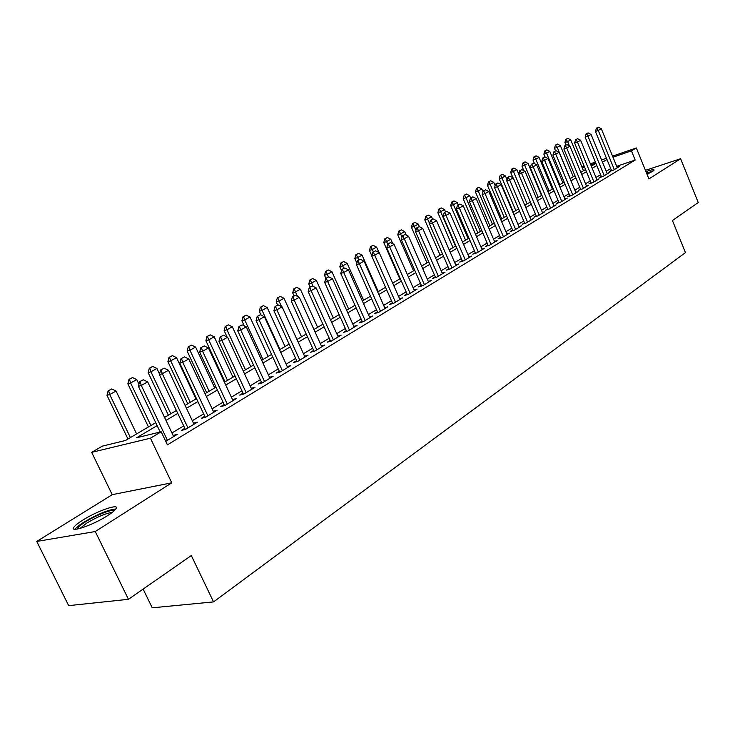 <?xml version="1.0" encoding="UTF-8"?>
<svg xmlns="http://www.w3.org/2000/svg" width="735" height="735" viewBox="0 0 735 735"><rect width="100%" height="100%" fill="white"/><g stroke="black" fill="none" stroke-linecap="round" stroke-linejoin="round"><path stroke-width="1.1" d="M647.103 174.434L654.076 170.143C654.297 169.197 651.587 169.684 645.955 171.604M82.697 520.178C78.213 522.989 75.31 525.277 73.987 527.05C68.778 533.371 92.573 525.35 107.54 515.667C111.867 512.911 114.651 510.687 115.873 508.997C120.724 502.813 97.553 510.678 82.697 520.178M143.123 589.102L152.246 607.817L213.545 601.901L685.452 252.592L672.424 220.518L698.25 202.538L680.619 158.742L645.44 170.345M213.545 601.901L191.311 555.55L128.46 599.31L68.677 605.64L36.75 541.447L95.265 531.534L171.769 482.812L150.436 438.198L91.673 452.347L102.294 446.145L125.446 440.495L155.728 422.662M171.769 482.812L112.234 494.673L36.75 541.447M112.234 494.673L91.673 452.347M128.46 599.31L95.265 531.534M611.419 170.318L609.416 171.531L613.339 170.208L619.311 166.588L617.134 167.323M601.322 176.428L599.282 177.659L603.224 176.345L609.315 172.651L607.101 173.396M591.013 182.666L588.946 183.915L592.897 182.602L599.117 178.825L596.857 179.579M580.494 189.024L578.399 190.291L582.359 188.978L588.707 185.137L586.411 185.9M569.763 195.51L567.631 196.805L571.609 195.492L578.087 191.569L575.753 192.34M558.802 202.143L556.634 203.448L560.63 202.143L567.245 198.138L564.866 198.919M547.621 208.905L545.416 210.238L549.422 208.933L556.174 204.845L553.758 205.635M536.192 215.814L533.95 217.165L537.974 215.869L544.874 211.689L542.412 212.488M524.524 222.87L522.245 224.249L526.278 222.953L533.325 218.69L530.817 219.489M512.607 230.083L510.283 231.479L514.325 230.193L521.528 225.829L518.974 226.646M500.416 237.451L498.054 238.875L502.115 237.589L509.474 233.133L506.874 233.96M487.966 244.975L485.559 246.436L489.629 245.159L497.154 240.593L494.508 241.429M475.233 252.684L472.78 254.163L476.859 252.886L484.558 248.228L481.857 249.073M462.205 260.558L459.715 262.064L463.803 260.796L471.677 256.028L468.921 256.882M448.883 268.615L446.347 270.149L450.445 268.891L458.502 264.012L455.691 264.876M435.258 276.856L432.667 278.418L436.783 277.168L445.015 272.18L442.158 273.052M421.302 285.29L418.674 286.889L422.79 285.649L431.224 280.54L428.303 281.422M407.025 293.926L404.342 295.553L408.467 294.322L417.103 289.094L414.117 289.985M392.398 302.774L389.66 304.428L393.795 303.215L402.633 297.859L399.592 298.759M377.413 311.833L374.62 313.523L378.764 312.32L387.823 306.826L384.717 307.744M362.07 321.121L359.213 322.84L363.356 321.645L372.645 316.022L369.466 316.941M346.332 330.631L343.429 332.395L347.572 331.209L357.091 325.449L353.847 326.377M330.199 340.388L327.231 342.179L331.384 341.022L341.15 335.105L337.824 336.042M313.661 350.393L310.629 352.23L314.782 351.082L324.796 345.009L321.397 345.964M296.683 360.655L293.587 362.53L297.739 361.399L308.02 355.18L304.538 356.126M279.263 371.193L276.103 373.104L280.255 371.993L290.803 365.607L287.238 366.563M261.384 382.007L258.15 383.964L262.303 382.871L273.135 376.311L269.479 377.275M243.019 393.115L239.72 395.108L243.864 394.043L254.99 387.299L251.241 388.282M224.157 404.526L220.776 406.565L224.919 405.518L236.348 398.59L232.508 399.574M204.762 416.249L201.307 418.334L205.442 417.315L217.192 410.194L213.251 411.187M184.834 428.303L181.297 430.444L185.413 429.451L197.494 422.129L193.461 423.112M157.143 425.62L136.581 437.775L161.185 431.776L167.415 444.859L635.187 160.046L616.711 166.285M610.702 168.581L606.228 171.273M600.596 174.673L595.984 177.447M590.279 180.893L585.529 183.75M579.75 187.232L574.853 190.181M569.009 193.709L563.966 196.741M558.04 200.315L552.839 203.448M546.84 207.059L541.484 210.293M535.411 213.949L529.889 217.284M523.733 220.987L518.037 224.423M511.799 228.181L505.919 231.718M499.598 235.531L493.543 239.178M487.13 243.046L480.883 246.804M474.387 250.727L467.938 254.604M461.35 258.582L454.699 262.588M448.019 266.612L441.156 270.746M434.376 274.835L427.292 279.107M420.411 283.251L413.098 287.661M406.115 291.868L398.563 296.416M391.47 300.688L383.67 305.392M376.476 309.729L368.419 314.58M361.115 318.981L352.782 324.006M345.358 328.471L336.749 333.662M329.216 338.21L320.313 343.567M312.651 348.188L303.445 353.737M295.663 358.423L286.135 364.165M278.225 368.933L268.376 374.868M260.328 379.719L250.13 385.866M241.944 390.799L231.387 397.157M223.054 402.174L212.121 408.77M203.65 413.869L192.322 420.705M183.695 425.896L171.953 432.97M165.752 441.358L177.245 434.394L173.102 435.396M612.549 156.151L636.326 147.946L648.932 178.927L680.619 158.742M636.326 147.946L631.438 150.868L612.99 157.216M635.187 160.046L631.438 150.868M161.185 431.776L150.436 438.198M581.817 166.753L584.104 165.963M590.343 163.813L595.396 162.067M601.561 159.945L606.458 158.255M595.828 163.124L590.784 164.861M584.536 167.01L582.249 167.8M164.576 417.452L176.4 410.488M185.082 405.38L196.493 398.655M205.019 393.638L216.035 387.152M224.414 382.209L235.044 375.952M243.285 371.101L253.557 365.056M261.651 360.288L271.573 354.445M279.539 349.75L289.121 344.109M296.958 339.487L306.229 334.03M313.937 329.491L322.895 324.218M330.484 319.753L339.147 314.644M346.617 310.243L354.996 305.31M362.346 300.983L370.468 296.205M377.698 291.942L385.553 287.312M392.683 283.113L400.29 278.638M407.309 274.504L414.678 270.168M421.596 266.088L428.725 261.89M435.552 257.875L442.452 253.805M449.177 249.845L455.875 245.903M462.499 241.999L468.985 238.177M475.527 234.327L481.811 230.625M488.261 226.83L494.352 223.238M500.719 219.499L506.626 216.017M512.901 212.314L518.625 208.942M524.827 205.295L530.376 202.024M536.495 198.422L541.879 195.253M547.915 191.697L553.143 188.619M559.105 185.11L564.177 182.124M570.057 178.66L574.981 175.757M580.788 172.339L585.574 169.519M591.308 166.138L595.947 163.409M606.991 159.532L602.489 162.196M596.829 165.54L592.189 168.287M586.466 171.678L581.688 174.498M575.891 177.925L570.966 180.838M565.096 184.31L560.024 187.315M554.071 190.834L548.852 193.921M542.825 197.485L537.441 200.673M531.332 204.284L525.782 207.564M519.599 211.23L513.875 214.611M507.6 218.323L501.702 221.814M495.344 225.571L489.262 229.173M482.821 232.977L476.537 236.688M470.014 240.556L463.537 244.387M456.913 248.301L450.224 252.261M443.508 256.23L436.608 260.309M429.8 264.343L422.671 268.551M415.762 272.648L408.412 276.994M401.393 281.147L393.795 285.639M386.674 289.847L378.828 294.487M371.607 298.768L363.494 303.555M356.153 307.901L347.784 312.853M340.323 317.263L331.669 322.389M324.089 326.864L315.14 332.165M307.441 336.713L298.19 342.188M290.362 346.819L280.788 352.478M272.832 357.182L262.928 363.044M254.834 367.831L244.58 373.894M236.348 378.764L225.737 385.048M217.367 390L206.37 396.505M197.844 401.54L186.451 408.283M177.778 413.41L165.972 420.392M173.69 436.553L173.129 435.377M143.27 379.765L139.604 381.676L143.27 379.765L147.68 381.888L173.662 436.572M167.442 440.329L141.313 385.443L138.4 386.279L139.604 381.676M160.193 432.015L138.4 386.279M147.68 381.888L141.313 385.443L140.082 381.529M136.609 433.926L116.056 391.038L109.726 394.539L130.398 437.582M108.587 390.717L111.757 388.971L108.128 390.845L108.587 390.717L109.726 394.539L106.97 395.329L127.963 439.015M116.056 391.038L111.757 388.971M108.128 390.845L106.97 395.329M77.377 529.044L77.395 528.832C77.809 527.335 80.464 525.038 85.352 521.951C95.89 515.226 112.675 508.693 114.302 510.715M112.29 512.387C105.959 513.232 97.452 516.797 86.767 523.1L79.959 528.447M115.891 508.978C108.367 509.686 97.672 514.096 83.79 522.227C79.343 525.029 76.458 527.317 75.145 529.081L75.016 529.264M652.946 171.181L646.524 173.001M646.616 173.23L651.899 171.871M648.389 173.8L647.02 174.223M164.171 368.161L160.588 370.027L164.171 368.161L168.508 370.265L193.994 424.251M187.958 427.908L162.316 373.72L159.394 374.574L160.588 370.027M185.376 429.46L159.394 374.574M168.508 370.265L162.316 373.72L161.075 369.88M184.494 356.888L180.994 358.708L184.494 356.888L188.757 358.965L213.766 412.271M207.895 415.835L182.739 362.318L179.809 363.191L180.994 358.708M205.285 417.351L179.809 363.191M188.757 358.965L182.739 362.318L181.481 358.561M204.247 345.919L200.83 347.692L204.247 345.919L208.446 347.977L232.995 400.621M227.28 404.085L202.594 351.238L199.654 352.129L200.83 347.692M224.653 405.582L199.654 352.129M208.446 347.977L202.594 351.238L201.326 347.545M223.477 335.252L220.132 336.988L223.477 335.252L227.611 337.282L251.71 389.284M246.151 392.655L221.915 340.461L218.966 341.362L220.132 336.988M243.496 394.135L218.966 341.362M227.611 337.282L221.915 340.461L220.629 336.832M138.943 384.175L136.765 379.6L130.609 382.999L150.895 425.51M129.452 379.251L132.53 377.551L128.993 379.389L129.452 379.251L130.609 382.999L127.844 383.808L148.442 426.952M136.765 379.6L132.53 377.551M128.993 379.389L127.844 383.808M159.541 374.014L156.913 368.465L150.923 371.772L170.842 413.768M149.747 368.097L152.751 366.443L149.288 368.235L149.747 368.097L150.923 371.772L148.148 372.599L168.37 415.22M156.913 368.465L152.751 366.443M149.288 368.235L148.148 372.599M195.969 398.967L176.529 357.633L170.695 360.848L190.246 402.33M169.509 357.238L172.422 355.639L169.041 357.385L169.509 357.238L170.695 360.848L167.902 361.693L187.765 403.8M176.529 357.633L172.422 355.639M169.041 357.385L167.902 361.693M214.721 387.924L195.62 347.085L189.942 350.218L209.144 391.204M188.739 346.672L191.578 345.11L188.27 346.819L188.739 346.672L189.942 350.218L187.14 351.073L206.654 392.674M195.62 347.085L191.578 345.11M188.27 346.819L187.14 351.073M242.192 324.87L238.921 326.56L242.192 324.87L246.262 326.873L269.929 378.249M264.517 381.529L240.712 329.969L237.763 330.879L238.921 326.56M261.835 382.99L237.763 330.879M246.262 326.873L240.712 329.969L239.417 326.404M232.977 377.165L214.216 336.814L208.685 339.864L227.547 380.362M207.463 336.382L210.228 334.857L206.994 336.529L207.463 336.382L208.685 339.864L205.883 340.737L225.048 381.842M214.216 336.814L210.228 334.857M206.994 336.529L205.883 340.737M260.401 314.755L257.213 316.408L260.401 314.755L264.416 316.739L287.67 367.5M282.396 370.697L259.014 319.753L256.065 320.68L257.213 316.408M279.704 372.14L256.065 320.68M264.416 316.739L259.014 319.753L257.7 316.252M250.773 366.691L232.333 326.799L226.94 329.776L245.481 369.806M225.709 326.349L228.41 324.87L225.241 326.505L225.709 326.349L226.94 329.776L224.138 330.658L227.087 337.025M232.333 326.799L228.41 324.87M225.241 326.505L224.138 330.658M278.152 304.906L275.028 306.523L278.152 304.906L282.102 306.872L304.952 357.035M299.816 360.15L276.838 309.802L273.889 310.74L275.028 306.523M297.105 361.574L273.889 310.74M282.102 306.872L276.838 309.802L275.515 306.366M268.119 356.475L249.992 317.051L244.737 319.945L262.955 359.516M243.496 316.583L246.124 315.14L243.028 316.73L243.496 316.583L244.737 319.945L241.925 320.837L244.25 325.881M249.992 317.051L246.124 315.14M243.028 316.73L241.925 320.837M295.433 295.314L292.383 296.894L295.433 295.314L299.329 297.262L321.792 346.828M316.785 349.869L294.202 300.119L291.253 301.056L292.383 296.894M314.056 351.275L291.253 301.056M299.329 297.262L294.202 300.119L292.87 296.738M285.024 346.516L267.2 307.542L262.083 310.363L279.998 349.474M260.833 307.055L263.396 305.65L260.365 307.212L260.833 307.055L262.083 310.363L259.271 311.263L261.008 315.058M267.2 307.542L263.396 305.65M260.365 307.212L259.271 311.263M312.283 285.961L309.288 287.514L312.283 285.961L316.123 287.881L338.201 336.887M333.322 339.846L311.125 290.674L308.176 291.62L309.288 287.514M330.585 341.242L308.176 291.62M316.123 287.881L311.125 290.674L309.784 287.348M301.525 336.805L283.995 298.263L278.997 301.019L281.533 306.596M277.738 297.767L280.237 296.389L277.27 297.923L277.738 297.767L278.997 301.019L276.185 301.929L277.619 305.089M283.995 298.263L280.237 296.389M277.27 297.923L276.185 301.929M328.71 276.847L325.78 278.363L328.71 276.847L332.496 278.749L354.206 327.194M349.447 330.079L327.626 281.468L324.668 282.424L325.78 278.363M346.7 331.457L324.668 282.424M332.496 278.749L327.626 281.468L326.276 278.197M317.612 327.323L300.367 289.213L295.498 291.905L297.51 296.352M294.23 288.708L296.664 287.367L293.752 288.855L294.23 288.708L295.498 291.905L292.677 292.824L294.101 295.948M300.367 289.213L296.664 287.367M293.752 288.855L292.677 292.824M344.733 267.953L341.858 269.442L344.733 267.953L348.463 269.837L369.824 317.731M365.176 320.552L343.714 272.492L340.755 273.457L341.858 269.442M362.419 321.921L340.755 273.457M348.463 269.837L343.714 272.492L342.354 269.276M333.322 318.08L316.353 280.384L311.594 283.012L313.119 286.384M310.317 279.86L312.697 278.556L309.848 280.017L310.317 279.86L311.594 283.012L308.783 283.94L310.17 287.027M316.353 280.384L312.697 278.556M309.848 280.017L308.783 283.94M360.361 259.28L357.55 260.732L360.361 259.28L364.036 261.145L385.057 308.507M380.519 311.254L359.406 263.727L356.457 264.701L357.55 260.732M377.762 312.614L356.457 264.701M364.036 261.145L359.406 263.727L358.037 260.576M348.656 309.049L331.954 271.766L327.314 274.33L328.471 276.93M326.028 271.233L328.343 269.956L325.55 271.39L326.028 271.233L327.314 274.33L324.493 275.267L325.862 278.317M331.954 271.766L328.343 269.956M325.55 271.39L324.493 275.267M375.613 250.819L372.856 252.243L375.613 250.819L379.242 252.665L399.923 299.503M395.494 302.177L374.712 255.183L371.772 256.166L372.856 252.243M392.729 303.527L371.772 256.166M379.242 252.665L374.712 255.183L373.343 252.077M363.623 300.229L347.186 263.35L342.657 265.859L343.778 268.376M341.362 262.808L343.631 261.559L340.893 262.965L341.362 262.808L342.657 265.859L339.836 266.796L341.545 270.599M347.186 263.35L343.631 261.559M340.893 262.965L339.836 266.796M390.496 242.559L387.795 243.946L390.496 242.559L394.079 244.378L414.439 290.711M410.121 293.32L389.66 246.841L386.72 247.833L387.795 243.946M407.346 294.661L386.72 247.833M394.079 244.378L389.66 246.841L388.282 243.781M378.249 291.62L362.061 255.137L357.633 257.581L358.744 260.071M356.337 254.576L358.551 253.354L355.869 254.733L356.337 254.576L357.633 257.581L354.821 258.518L356.879 263.148M362.061 255.137L358.551 253.354M355.869 254.733L354.821 258.518M405.031 234.493L402.385 235.852L405.031 234.493L408.568 236.293L428.606 282.121M424.389 284.675L404.25 238.7L401.319 239.693L402.385 235.852M421.614 285.998L401.319 239.693M408.568 236.293L404.25 238.7L402.872 235.687M378.994 252.537L376.596 247.107L372.268 249.496L373.362 251.958M370.964 246.537L373.132 245.343L370.495 246.694L370.964 246.537L372.268 249.496L369.466 250.442L371.855 255.853M376.596 247.107L373.132 245.343M370.495 246.694L369.466 250.442M419.226 226.61L416.635 227.951L419.226 226.61L422.717 228.401L442.452 273.732M438.336 276.231L418.509 230.744L415.569 231.745L416.635 227.951M435.561 277.545L415.569 231.745M422.717 228.401L418.509 230.744L417.122 227.786M392.756 243.708L390.799 239.261L386.573 241.594L387.722 244.204M385.259 238.682L387.382 237.515L384.8 238.838L385.259 238.682L386.573 241.594L383.771 242.55L399.794 278.923M390.799 239.261L387.382 237.515M384.8 238.838L383.771 242.55M433.099 218.911L430.554 220.224L433.099 218.911L436.544 220.684L455.985 265.537M451.952 267.981L432.428 222.981L429.497 223.982L430.554 220.224M449.177 269.276L429.497 223.982M436.544 220.684L432.428 222.981L431.041 220.059M406.216 235.099L404.682 231.589L400.557 233.868L402.008 237.203M399.234 231.001L401.31 229.862L398.774 231.157L399.234 231.001L400.557 233.868L397.754 234.832L413.539 270.829M404.682 231.589L401.31 229.862M398.774 231.157L397.754 234.832M446.65 211.395L444.151 212.681L446.65 211.395L450.05 213.141L469.206 257.526M465.264 259.914L446.035 215.383L443.113 216.393L444.151 212.681M462.49 261.21L443.113 216.393M450.05 213.141L446.035 215.383L444.638 212.507M419.391 226.702L418.261 224.092L414.218 226.325L415.964 230.331M412.905 223.495L414.926 222.383L412.436 223.651L412.905 223.495L414.218 226.325L411.425 227.28L426.98 262.919M418.261 224.092L414.926 222.383M412.436 223.651L411.425 227.28M459.899 204.036L457.446 205.304L459.899 204.036L463.261 205.772L482.132 249.698M478.283 252.031L459.329 207.968L456.417 208.97L457.446 205.304M475.499 253.309L456.417 208.97M463.261 205.772L459.329 207.968L457.933 205.129M432.557 219.113L431.537 216.751L427.586 218.938L429.608 223.596M426.263 216.154L428.239 215.061L425.795 216.31L426.263 216.154L427.586 218.938L424.793 219.903L440.127 255.174M431.537 216.751L428.239 215.061M425.795 216.31L424.793 219.903M472.853 196.851L470.446 198.092L472.853 196.851L476.17 198.569L494.765 242.045M491.008 244.323L472.329 200.71L469.417 201.721L470.446 198.092M488.233 245.591L469.417 201.721M476.17 198.569L472.329 200.71L470.933 197.917M445.529 211.919L444.519 209.585L440.651 211.717L455.525 246.106M439.328 208.97L441.266 207.904L438.868 209.135L439.328 208.97L440.651 211.717L437.867 212.681L452.981 247.603M444.519 209.585L441.266 207.904M438.868 209.135L437.867 212.681M485.523 189.823L483.161 191.036L485.523 189.823L488.793 191.523L507.132 234.557M503.447 236.78L485.036 193.617L482.142 194.628L483.161 191.036M500.673 238.048L482.142 194.628M488.793 191.523L485.036 193.617L483.639 190.861M458.217 204.872L457.225 202.566L453.44 204.652L468.103 238.7M452.117 201.941L454.01 200.903L451.658 202.107L452.117 201.941L453.44 204.652L450.665 205.625L465.567 240.198M457.225 202.566L454.01 200.903M451.658 202.107L450.665 205.625M497.917 182.941L495.592 184.136L497.917 182.941L501.151 184.623L519.222 227.225M515.621 229.412L497.476 186.681L494.582 187.691L495.592 184.136M512.855 230.661L494.582 187.691M501.151 184.623L497.476 186.681L496.079 183.961M470.639 197.981L469.665 195.694L465.962 197.743L480.414 231.451M464.63 195.069L466.486 194.049L464.171 195.234L464.63 195.069L465.962 197.743L463.188 198.707L477.879 232.94M469.665 195.694L466.486 194.049M464.171 195.234L463.188 198.707M510.044 176.216L507.756 177.383L510.044 176.216L513.241 177.879L531.056 220.059M527.537 222.19L509.64 179.891L506.755 180.902L507.756 177.383M524.762 223.44L506.755 180.902M513.241 177.879L509.64 179.891L508.243 177.208M482.978 191.66L481.829 188.969L478.209 190.971L492.468 224.35M476.877 188.335L478.696 187.342L476.418 188.5L476.877 188.335L478.209 190.971L475.444 191.945L489.933 225.847M481.829 188.969L478.696 187.342M476.418 188.5L475.444 191.945M521.914 169.629L519.663 170.777L521.914 169.629L525.066 171.273L542.641 213.04M539.196 215.125L521.547 173.239L518.671 174.259L519.663 170.777M536.431 216.366L518.671 174.259M525.066 171.273L521.547 173.239L520.15 170.603M495.151 185.679L493.755 182.381L490.199 184.347L504.265 217.404M488.876 181.747L490.649 180.773L488.417 181.912L488.876 181.747L490.199 184.347L487.443 185.321L501.739 218.892M493.755 182.381L490.649 180.773M488.417 181.912L487.443 185.321M533.527 163.179L531.322 164.309L533.527 163.179L536.651 164.815L553.988 206.167M550.607 208.216L533.197 166.744L530.33 167.755L531.322 164.309M547.851 209.447L530.33 167.755M536.651 164.815L533.197 166.744L531.8 164.135M507.067 179.818L505.423 175.941L501.95 177.861L515.823 210.596M500.618 175.298L502.354 174.333L500.158 175.454L500.618 175.298L501.95 177.861L499.194 178.835L513.296 212.084M505.423 175.941L502.354 174.333M500.158 175.454L499.194 178.835M544.901 156.867L542.733 157.979L544.901 156.867L547.988 158.484L565.086 199.442M561.779 201.445L544.607 160.368L541.75 161.388L542.733 157.979M559.023 202.667L541.75 161.388M547.988 158.484L544.607 160.368L543.211 157.804M518.726 174.057L516.861 169.62L513.453 171.503L527.142 203.926M512.12 168.967L513.829 168.039L511.661 169.133L512.12 168.967L513.453 171.503L510.706 172.477L512.92 177.714M516.861 169.62L513.829 168.039M511.661 169.133L510.706 172.477M556.037 150.684L553.914 151.777L556.037 150.684L559.087 152.292L575.964 192.855M572.73 194.812L555.779 154.139L552.931 155.158L553.914 151.777M569.974 196.034L552.931 155.158M559.087 152.292L555.779 154.139L554.383 151.603M541.52 195.464L528.061 163.427L524.726 165.274L538.231 197.393M523.393 162.775L525.066 161.856L522.934 162.94L523.393 162.775L524.726 165.274L521.988 166.257L523.825 170.63M528.061 163.427L525.066 161.856M522.934 162.94L521.988 166.257M566.951 144.63L564.857 145.705L566.951 144.63L569.965 146.219L586.622 186.396M583.452 188.316L566.722 148.029L563.892 149.049L564.857 145.705M580.705 189.529L563.892 149.049M569.965 146.219L566.722 148.029L565.325 145.53M552.325 189.097L539.04 157.363L535.769 159.173L549.1 190.999M534.437 156.711L536.072 155.811L533.977 156.877L534.437 156.711L535.769 159.173L533.04 160.156L534.529 163.703M539.04 157.363L536.072 155.811M533.977 156.877L533.04 160.156M577.646 138.695L575.578 139.751L577.646 138.695L580.622 140.275L597.068 180.075M593.953 181.958L577.453 142.048L574.623 143.068L575.578 139.751M591.216 183.153L574.623 143.068M580.622 140.275L577.453 142.048L576.056 139.576M562.909 182.868L549.798 151.419L546.592 153.192L559.758 184.724M545.26 150.758L546.868 149.876L544.81 150.923L546.592 153.192L543.872 154.175L545.021 156.932M549.798 151.419L546.868 149.876M544.81 150.923L543.872 154.175M588.119 132.879L586.089 133.917L588.119 132.879L591.069 134.441L607.294 173.873M604.243 175.72L587.954 136.177L585.143 137.206L586.089 133.917M601.515 176.915L585.143 137.206M591.069 134.441L587.954 136.177L586.558 133.742M573.291 176.749L560.346 145.594L557.203 147.331L570.204 178.568M555.871 144.933L557.442 144.069L555.421 145.098L557.203 147.331L554.493 148.314L555.55 150.868M560.346 145.594L557.442 144.069M555.421 145.098L554.493 148.314M598.391 127.183L596.397 128.202L598.391 127.183L601.303 128.735L617.326 167.8M614.341 169.61L598.253 130.435L595.451 131.455L596.397 128.202M611.612 170.796L595.451 131.455M601.303 128.735L598.253 130.435L596.857 128.028M583.471 170.759L570.691 139.88L567.604 141.589L569.404 145.925M566.272 139.218L567.815 138.364L565.821 139.374L567.604 141.589L564.903 142.572L565.95 145.089M570.691 139.88L567.815 138.364M565.821 139.374L564.903 142.572"/></g></svg>
